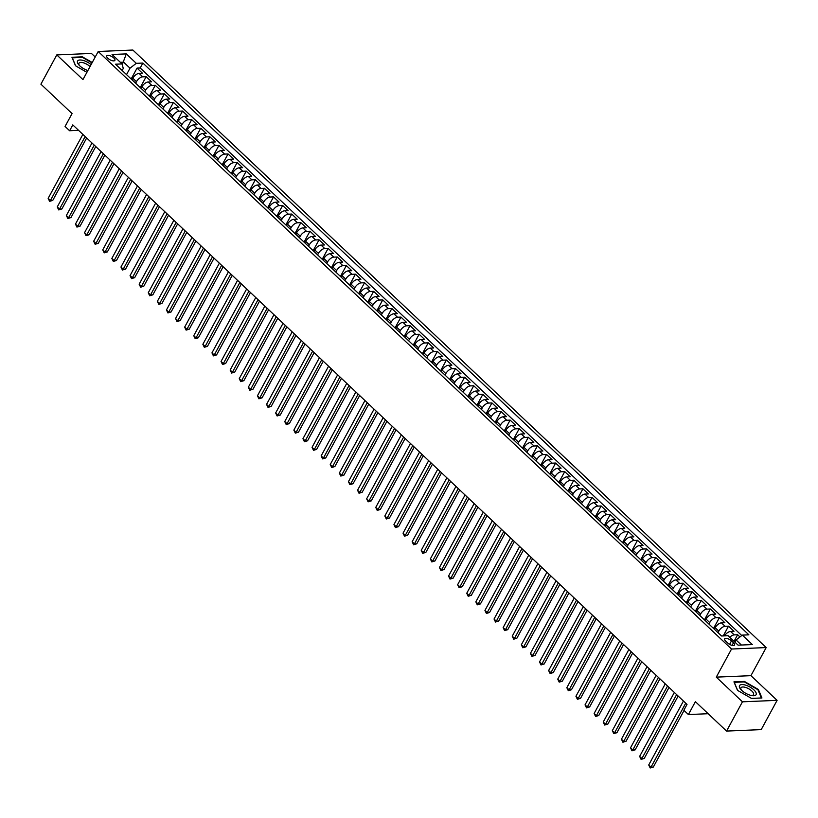 <?xml version="1.0" encoding="UTF-8"?>
<svg xmlns="http://www.w3.org/2000/svg" width="818" height="818" viewBox="0 0 818 818"><rect width="100%" height="100%" fill="white"/><g stroke="black" fill="none" stroke-linecap="round" stroke-linejoin="round"><path stroke-width="1.23" d="M107.833 58.262A4.652 1.851 28.5 0 0 111.974 60.614A4.652 1.851 28.5 0 0 114.909 60.348A4.652 1.851 28.5 0 0 113.825 58.006A4.652 1.851 28.5 0 0 109.673 55.655A4.652 1.851 28.5 0 0 106.739 55.91A4.652 1.851 28.5 0 0 107.833 58.262M95.215 57.004L91.442 53.446L56.79 54.908L40.9 84.172L72.066 113.579L65.072 126.453L69.622 130.747L78.6 130.369M766.19 647.57L132.864 50.031L98.211 51.493L731.537 649.032L766.19 647.57L750.934 675.668L716.282 677.13L742.447 701.813L777.1 700.351L750.934 675.668M777.1 700.351L761.21 729.615L726.558 731.077L695.392 701.67L688.398 714.554L708.153 713.715M742.447 701.813L726.558 731.077M739.963 636.946L737.621 634.737L734.043 641.332M724.523 635.872A5.808 2.955 -46.7 0 1 730.566 631.455L733.981 631.312L728.521 626.159L723.224 635.923M714.359 629.216L715.177 627.703A5.808 2.955 133.3 0 1 721.466 622.866L724.881 622.723L719.431 617.57L713.531 628.439M705.259 620.637L706.077 619.124A5.808 2.955 133.3 0 1 712.366 614.277L715.791 614.134L710.331 608.981L704.431 619.85M696.159 612.048L696.977 610.535A5.808 2.955 133.3 0 1 703.265 605.698L706.691 605.555L701.23 600.402L695.331 611.261M687.059 603.459L687.877 601.956A5.808 2.955 133.3 0 1 694.165 597.109L697.59 596.966L692.13 591.813L686.23 602.682M677.958 594.88L678.776 593.367A5.808 2.955 133.3 0 1 685.065 588.52L688.49 588.377L683.03 583.234L677.13 594.093M668.858 586.291L669.676 584.778A5.808 2.955 133.3 0 1 675.965 579.942L679.39 579.798L673.93 574.645L668.03 585.504M659.758 577.702L660.576 576.199A5.808 2.955 133.3 0 1 666.875 571.353L670.29 571.209L664.83 566.056L658.93 576.925M650.658 569.124L651.486 567.61A5.808 2.955 133.3 0 1 657.774 562.774L661.189 562.62L655.729 557.477L649.829 568.336M641.557 560.534L642.386 559.021A5.808 2.955 133.3 0 1 648.674 554.185L652.089 554.042L646.629 548.888L640.729 559.747M632.457 551.945L633.285 550.442A5.808 2.955 133.3 0 1 639.574 545.596L642.989 545.453L637.529 540.299L631.629 551.168M623.367 543.367L624.185 541.853A5.808 2.955 133.3 0 1 630.473 537.017L633.889 536.864L628.428 531.72L622.529 542.579M614.267 534.778L615.085 533.264A5.808 2.955 133.3 0 1 621.373 528.428L624.788 528.285L619.328 523.131L613.428 533.99M605.167 526.189L605.985 524.686A5.808 2.955 133.3 0 1 612.273 519.839L615.688 519.696L610.228 514.542L604.328 525.412M596.066 517.61L596.884 516.097A5.808 2.955 133.3 0 1 603.173 511.26L606.588 511.117L601.128 505.964L595.238 516.823M586.966 509.021L587.784 507.508A5.808 2.955 133.3 0 1 594.072 502.671L597.488 502.528L592.028 497.375L586.138 508.244M577.866 500.442L578.684 498.929A5.808 2.955 133.3 0 1 584.972 494.082L588.387 493.939L582.927 488.786L577.038 499.655M568.766 491.853L569.584 490.34A5.808 2.955 133.3 0 1 575.872 485.503L579.297 485.36L573.837 480.207L567.937 491.066M559.665 483.264L560.483 481.761A5.808 2.955 133.3 0 1 566.772 476.914L570.197 476.771L564.737 471.618L558.837 482.487M550.565 474.685L551.383 473.172A5.808 2.955 133.3 0 1 557.671 468.325L561.097 468.182L555.637 463.039L549.737 473.898M541.465 466.096L542.283 464.583A5.808 2.955 133.3 0 1 548.571 459.747L551.997 459.604L546.536 454.45L540.637 465.309M532.365 457.507L533.183 456.004A5.808 2.955 133.3 0 1 539.471 451.158L542.896 451.015L537.436 445.861L531.536 456.73M523.264 448.929L524.082 447.415A5.808 2.955 133.3 0 1 530.381 442.569L533.796 442.426L528.336 437.282L522.436 448.141M514.164 440.34L514.992 438.826A5.808 2.955 133.3 0 1 521.281 433.99L524.696 433.847L519.236 428.693L513.336 439.552M505.064 431.751L505.892 430.248A5.808 2.955 133.3 0 1 512.18 425.401L515.596 425.258L510.135 420.104L504.236 430.974M495.964 423.172L496.792 421.659A5.808 2.955 133.3 0 1 503.08 416.822L506.495 416.669L501.035 411.526L495.135 422.385M486.863 414.583L487.692 413.07A5.808 2.955 133.3 0 1 493.98 408.233L497.395 408.09L491.935 402.937L486.035 413.796M477.773 405.994L478.591 404.491A5.808 2.955 133.3 0 1 484.88 399.644L488.295 399.501L482.835 394.348L476.935 405.217M468.673 397.415L469.491 395.902A5.808 2.955 133.3 0 1 475.779 391.065L479.195 390.922L473.734 385.769L467.835 396.628M459.573 388.826L460.391 387.313A5.808 2.955 133.3 0 1 466.679 382.476L470.094 382.333L464.634 377.18L458.734 388.049M450.473 380.247L451.291 378.734A5.808 2.955 133.3 0 1 457.579 373.887L460.994 373.744L455.534 368.591L449.644 379.46M441.372 371.658L442.19 370.145A5.808 2.955 133.3 0 1 448.479 365.309L451.894 365.165L446.434 360.012L440.544 370.871M432.272 363.069L433.09 361.566A5.808 2.955 133.3 0 1 439.378 356.72L442.794 356.576L437.344 351.423L431.444 362.292M423.172 354.491L423.99 352.977A5.808 2.955 133.3 0 1 430.278 348.131L433.704 347.987L428.243 342.844L422.344 353.703M414.072 345.902L414.89 344.388A5.808 2.955 133.3 0 1 421.178 339.552L424.603 339.409L419.143 334.255L413.243 345.114M404.971 337.313L405.789 335.809A5.808 2.955 133.3 0 1 412.078 330.963L415.503 330.82L410.043 325.666L404.143 336.535M395.871 328.734L396.689 327.22A5.808 2.955 133.3 0 1 402.977 322.374L406.403 322.231L400.943 317.087L395.043 327.946M386.771 320.145L387.589 318.631A5.808 2.955 133.3 0 1 393.877 313.795L397.303 313.652L391.842 308.498L385.943 319.357M377.671 311.556L378.489 310.053A5.808 2.955 133.3 0 1 384.787 305.206L388.202 305.063L382.742 299.909L376.842 310.779M368.57 302.977L369.399 301.464A5.808 2.955 133.3 0 1 375.687 296.627L379.102 296.474L373.642 291.331L367.742 302.19M359.47 294.388L360.298 292.875A5.808 2.955 133.3 0 1 366.587 288.038L370.002 287.895L364.542 282.742L358.642 293.601M350.37 285.799L351.198 284.296A5.808 2.955 133.3 0 1 357.486 279.449L360.902 279.306L355.441 274.153L349.542 285.022M341.28 277.22L342.098 275.707A5.808 2.955 133.3 0 1 348.386 270.87L351.801 270.727L346.341 265.574L340.441 276.433M332.18 268.631L332.998 267.118A5.808 2.955 133.3 0 1 339.286 262.281L342.701 262.138L337.241 256.985L331.341 267.854M323.079 260.052L323.897 258.539A5.808 2.955 133.3 0 1 330.186 253.692L333.601 253.549L328.141 248.396L322.241 259.265M313.979 251.463L314.797 249.95A5.808 2.955 133.3 0 1 321.085 245.114L324.501 244.971L319.04 239.817L313.141 250.676M304.879 242.874L305.697 241.371A5.808 2.955 133.3 0 1 311.985 236.525L315.4 236.382L309.94 231.228L304.051 242.097M295.779 234.296L296.597 232.782A5.808 2.955 133.3 0 1 302.885 227.936L306.3 227.793L300.84 222.639L294.95 233.508M286.678 225.707L287.496 224.193A5.808 2.955 133.3 0 1 293.785 219.357L297.21 219.214L291.75 214.06L285.85 224.919M277.578 217.118L278.396 215.615A5.808 2.955 133.3 0 1 284.684 210.768L288.11 210.625L282.65 205.471L276.75 216.341M268.478 208.539L269.296 207.026A5.808 2.955 133.3 0 1 275.584 202.179L279.01 202.036L273.549 196.893L267.65 207.752M259.378 199.95L260.196 198.437A5.808 2.955 133.3 0 1 266.484 193.6L269.909 193.457L264.449 188.304L258.549 199.163M250.277 191.361L251.095 189.858A5.808 2.955 133.3 0 1 257.384 185.011L260.809 184.868L255.349 179.715L249.449 190.584M241.177 182.782L241.995 181.269A5.808 2.955 133.3 0 1 248.283 176.432L251.709 176.279L246.249 171.136L240.349 181.995M232.077 174.193L232.895 172.68A5.808 2.955 133.3 0 1 239.193 167.843L242.609 167.7L237.148 162.547L231.249 173.406M222.977 165.604L223.805 164.101A5.808 2.955 133.3 0 1 230.093 159.254L233.508 159.111L228.048 153.958L222.148 164.827M213.876 157.025L214.705 155.512A5.808 2.955 133.3 0 1 220.993 150.676L224.408 150.522L218.948 145.379L213.048 156.238M204.776 148.436L205.604 146.923A5.808 2.955 133.3 0 1 211.893 142.087L215.308 141.943L209.848 136.79L203.948 147.659M195.686 139.847L196.504 138.344A5.808 2.955 133.3 0 1 202.792 133.498L206.208 133.354L200.747 128.201L194.848 139.07M186.586 131.269L187.404 129.755A5.808 2.955 133.3 0 1 193.692 124.919L197.107 124.776L191.647 119.622L185.747 130.481M177.486 122.68L178.304 121.166A5.808 2.955 133.3 0 1 184.592 116.33L188.007 116.187L182.547 111.033L176.647 121.902M168.385 114.101L169.203 112.587A5.808 2.955 133.3 0 1 175.492 107.741L178.907 107.598L173.447 102.444L167.557 113.313M159.285 105.512L160.103 103.998A5.808 2.955 133.3 0 1 166.391 99.162L169.807 99.019L164.346 93.865L158.457 104.724M150.185 96.923L151.003 95.42A5.808 2.955 133.3 0 1 157.291 90.573L160.706 90.43L155.256 85.276L149.357 96.146M141.085 88.344L141.903 86.831A5.808 2.955 133.3 0 1 148.191 81.984L151.616 81.841L146.156 76.698L140.256 87.557M688.398 714.554L683.848 710.259L687.028 704.41L72.802 124.898L69.622 130.747M733.501 642.754L731.507 640.872A4.499 1.789 28.5 0 0 727.488 638.592A4.499 1.789 28.5 0 0 724.646 638.848A4.499 1.789 28.5 0 0 725.699 641.118L727.693 642.999A4.499 1.789 28.5 0 0 731.711 645.279A4.499 1.789 28.5 0 0 734.554 645.024A4.499 1.789 28.5 0 0 733.501 642.754L732.079 645.382M122.168 70.491L123.273 68.456L122.066 63.937L115.512 64.213L721.548 635.995L728.102 635.719L738.112 645.167L752.345 644.564L742.335 635.116L748.889 634.84L142.864 63.058L136.299 63.334L130.011 68.18L123.641 62.168L120.338 62.301M122.066 63.937L112.056 54.489L126.289 53.896L136.299 63.334M135.624 83.191L136.442 81.677A5.808 2.955 -46.7 0 1 142.731 76.841L146.156 76.698M131.984 79.755L132.802 78.242L136.442 81.677M144.725 91.769L145.543 90.266A5.808 2.955 -46.7 0 1 151.831 85.42L155.256 85.276M153.825 100.358L154.643 98.845A5.808 2.955 -46.7 0 1 160.931 94.009L164.346 93.865M162.925 108.947L163.743 107.434A5.808 2.955 -46.7 0 1 170.032 102.598L173.447 102.444M172.025 117.526L172.843 116.023A5.808 2.955 -46.7 0 1 179.132 111.176L182.547 111.033M181.126 126.115L181.944 124.602A5.808 2.955 -46.7 0 1 188.232 119.765L191.647 119.622M190.226 134.704L191.044 133.191A5.808 2.955 -46.7 0 1 197.332 128.354L200.747 128.201M199.326 143.283L200.144 141.78A5.808 2.955 -46.7 0 1 206.433 136.933L209.848 136.79M208.416 151.872L209.244 150.359A5.808 2.955 -46.7 0 1 215.533 145.522L218.948 145.379M217.516 160.461L218.345 158.948A5.808 2.955 -46.7 0 1 224.633 154.101L228.048 153.958M226.617 169.04L227.445 167.537A5.808 2.955 -46.7 0 1 233.733 162.69L237.148 162.547M235.717 177.629L236.535 176.115A5.808 2.955 -46.7 0 1 242.834 171.279L246.249 171.136M244.817 186.218L245.635 184.704A5.808 2.955 -46.7 0 1 251.924 179.858L255.349 179.715M253.917 194.796L254.735 193.283A5.808 2.955 -46.7 0 1 261.024 188.447L264.449 188.304M263.018 203.385L263.836 201.872A5.808 2.955 -46.7 0 1 270.124 197.036L273.549 196.893M272.118 211.974L272.936 210.461A5.808 2.955 -46.7 0 1 279.224 205.615L282.65 205.471M281.218 220.553L282.036 219.04A5.808 2.955 -46.7 0 1 288.325 214.204L291.75 214.06M290.318 229.142L291.136 227.629A5.808 2.955 -46.7 0 1 297.425 222.793L300.84 222.639M299.419 237.721L300.237 236.218A5.808 2.955 -46.7 0 1 306.525 231.371L309.94 231.228M308.519 246.31L309.337 244.797A5.808 2.955 -46.7 0 1 315.625 239.96L319.04 239.817M317.619 254.899L318.437 253.386A5.808 2.955 -46.7 0 1 324.726 248.549L328.141 248.396M326.719 263.478L327.537 261.975A5.808 2.955 -46.7 0 1 333.826 257.128L337.241 256.985M335.82 272.067L336.638 270.553A5.808 2.955 -46.7 0 1 342.926 265.717L346.341 265.574M344.91 280.656L345.738 279.142A5.808 2.955 -46.7 0 1 352.026 274.296L355.441 274.153M354.01 289.235L354.838 287.731A5.808 2.955 -46.7 0 1 361.127 282.885L364.542 282.742M363.11 297.824L363.938 296.31A5.808 2.955 -46.7 0 1 370.227 291.474L373.642 291.331M372.21 306.413L373.039 304.899A5.808 2.955 -46.7 0 1 379.327 300.053L382.742 299.909M381.311 314.991L382.129 313.488A5.808 2.955 -46.7 0 1 388.427 308.642L391.842 308.498M390.411 323.58L391.229 322.067A5.808 2.955 -46.7 0 1 397.517 317.231L400.943 317.087M399.511 332.169L400.329 330.656A5.808 2.955 -46.7 0 1 406.618 325.809L410.043 325.666M408.611 340.748L409.429 339.235A5.808 2.955 -46.7 0 1 415.718 334.398L419.143 334.255M417.712 349.337L418.53 347.824A5.808 2.955 -46.7 0 1 424.818 342.987L428.243 342.844M426.812 357.916L427.63 356.413A5.808 2.955 -46.7 0 1 433.918 351.566L437.344 351.423M435.912 366.505L436.73 364.992A5.808 2.955 -46.7 0 1 443.019 360.155L446.434 360.012M445.012 375.094L445.83 373.581A5.808 2.955 -46.7 0 1 452.119 368.744L455.534 368.591M454.113 383.673L454.931 382.17A5.808 2.955 -46.7 0 1 461.219 377.323L464.634 377.18M463.213 392.262L464.031 390.748A5.808 2.955 -46.7 0 1 470.319 385.912L473.734 385.769M472.313 400.851L473.131 399.337A5.808 2.955 -46.7 0 1 479.42 394.491L482.835 394.348M481.413 409.429L482.231 407.926A5.808 2.955 -46.7 0 1 488.52 403.08L491.935 402.937M490.503 418.018L491.332 416.505A5.808 2.955 -46.7 0 1 497.62 411.669L501.035 411.526M499.604 426.607L500.432 425.094A5.808 2.955 -46.7 0 1 506.72 420.248L510.135 420.104M508.704 435.186L509.532 433.683A5.808 2.955 -46.7 0 1 515.821 428.836L519.236 428.693M517.804 443.775L518.622 442.262A5.808 2.955 -46.7 0 1 524.921 437.425L528.336 437.282M526.904 452.364L527.722 450.851A5.808 2.955 -46.7 0 1 534.011 446.004L537.436 445.861M536.005 460.943L536.823 459.43A5.808 2.955 -46.7 0 1 543.111 454.593L546.536 454.45M545.105 469.532L545.923 468.019A5.808 2.955 -46.7 0 1 552.211 463.182L555.637 463.039M554.205 478.111L555.023 476.608A5.808 2.955 -46.7 0 1 561.312 471.761L564.737 471.618M563.305 486.7L564.123 485.186A5.808 2.955 -46.7 0 1 570.412 480.35L573.837 480.207M572.406 495.289L573.224 493.775A5.808 2.955 -46.7 0 1 579.512 488.939L582.927 488.786M581.506 503.868L582.324 502.364A5.808 2.955 -46.7 0 1 588.612 497.518L592.028 497.375M590.606 512.457L591.424 510.943A5.808 2.955 -46.7 0 1 597.713 506.107L601.128 505.964M599.706 521.046L600.524 519.532A5.808 2.955 -46.7 0 1 606.813 514.686L610.228 514.542M608.807 529.624L609.625 528.121A5.808 2.955 -46.7 0 1 615.913 523.275L619.328 523.131M617.907 538.213L618.725 536.7A5.808 2.955 -46.7 0 1 625.013 531.864L628.428 531.72M627.007 546.802L627.825 545.289A5.808 2.955 -46.7 0 1 634.114 540.442L637.529 540.299M636.097 555.381L636.925 553.878A5.808 2.955 -46.7 0 1 643.214 549.031L646.629 548.888M645.197 563.97L646.026 562.457A5.808 2.955 -46.7 0 1 652.314 557.62L655.729 557.477M654.298 572.559L655.126 571.046A5.808 2.955 -46.7 0 1 661.414 566.199L664.83 566.056M663.398 581.138L664.216 579.625A5.808 2.955 -46.7 0 1 670.515 574.788L673.93 574.645M672.498 589.727L673.316 588.214A5.808 2.955 -46.7 0 1 679.605 583.377L683.03 583.234M681.598 598.306L682.416 596.803A5.808 2.955 -46.7 0 1 688.705 591.956L692.13 591.813M690.699 606.895L691.517 605.381A5.808 2.955 -46.7 0 1 697.805 600.545L701.23 600.402M699.799 615.484L700.617 613.97A5.808 2.955 -46.7 0 1 706.905 609.134L710.331 608.981M708.899 624.062L709.717 622.559A5.808 2.955 -46.7 0 1 716.006 617.713L719.431 617.57M718 632.651L718.817 631.138A5.808 2.955 -46.7 0 1 725.106 626.302L728.521 626.159M729.768 637.294A5.808 2.955 -46.7 0 1 734.206 634.891L737.621 634.737M741.773 635.555L140.185 67.976L137.056 68.109L131.156 78.968M132.802 78.242A5.808 2.955 133.3 0 1 139.091 73.405L142.516 73.262L137.056 68.109M741.415 645.024L736.047 639.962L742.335 635.116M734.881 642.12L736.047 639.962M716.282 677.13L731.537 649.032M56.79 54.908L82.955 79.591L98.211 51.493M122.271 64.694L126.289 53.896M126.524 74.602L130.011 68.18M140.185 67.976L142.864 63.058M758.378 689.482L744.38 681.414L733.94 681.854L737.509 690.361L751.507 698.419L761.947 697.979L758.378 689.482L758.071 690.055M92.23 62.495L82.383 56.831L71.953 57.27L75.512 65.777L86.892 72.332M744.104 681.926L744.38 681.414M82.107 57.342L82.383 56.831M685.729 703.183L651.005 767.131L648.725 764.983L683.449 701.036M684.063 710.464L653.347 767.028L651.005 767.131L650.198 767.969L648.725 764.983M653.347 767.028L650.198 767.969M741.732 690.412A9.438 3.763 28.5 0 0 751.936 695.607A9.438 3.763 28.5 0 0 753.899 689.891A9.438 3.763 28.5 0 0 742.315 684.564A9.438 3.763 28.5 0 0 740.996 689.666A9.438 3.763 28.5 0 0 741.732 690.412M751.067 695.433A7.147 2.843 28.5 0 0 753.521 694.625A7.147 2.843 28.5 0 0 751.844 691.026A7.147 2.843 28.5 0 0 745.464 687.406A7.147 2.843 28.5 0 0 740.955 687.805A7.147 2.843 28.5 0 0 741.619 690.3M737.642 690.443L734.257 682.335L744.36 681.915L757.928 689.727L761.384 697.969L751.445 698.388M91.095 64.591A9.438 3.763 28.5 0 0 83.743 60.604A9.438 3.763 28.5 0 0 79.009 65.082A9.438 3.763 28.5 0 0 87.874 70.522M90.011 66.595A7.147 2.843 28.5 0 0 83.671 62.874A7.147 2.843 28.5 0 0 78.957 63.221A7.147 2.843 28.5 0 0 79.622 65.716M72.199 57.863L82.373 57.332L92.025 62.884M75.655 65.849L72.26 57.751M676.629 694.594L641.905 758.542L639.635 756.394L674.349 692.447M678.142 696.026L644.247 758.439L641.905 758.542L641.097 759.39L639.635 756.394M644.247 758.439L641.097 759.39M667.529 686.005L632.805 749.953L630.535 747.805L665.249 683.858M669.042 687.437L635.146 749.861L632.805 749.953L631.997 750.801L630.535 747.805M635.146 749.861L631.997 750.801M658.429 677.427L623.705 741.374L621.435 739.227L656.148 675.279M659.942 678.848L626.046 741.272L623.705 741.374L622.897 742.223L621.435 739.227M626.046 741.272L622.897 742.223M649.328 668.838L614.604 732.785L612.334 730.638L647.048 666.69M650.842 670.269L616.946 732.683L614.604 732.785L613.797 733.634L612.334 730.638M616.946 732.683L613.797 733.634M640.228 660.249L605.504 724.196L603.234 722.049L637.948 658.112M641.741 661.68L607.846 724.104L605.504 724.196L604.696 725.045L603.234 722.049M607.846 724.104L604.696 725.045M631.128 651.67L596.404 715.617L594.134 713.47L628.848 649.523M632.641 653.091L598.745 715.515L596.404 715.617L595.596 716.466L594.134 713.47M598.745 715.515L595.596 716.466M622.028 643.081L587.304 707.028L585.034 704.881L619.747 640.934M623.541 644.512L589.645 706.926L587.304 707.028L586.506 707.877L585.034 704.881M589.645 706.926L586.506 707.877M612.927 634.492L578.203 698.439L575.933 696.292L610.657 632.355M614.441 635.923L580.545 698.347L578.203 698.439L577.406 699.288L575.933 696.292M580.545 698.347L577.406 699.288M603.827 625.913L569.113 689.86L566.833 687.713L601.557 623.766M605.34 627.334L571.455 689.758L569.113 689.86L568.305 690.709L566.833 687.713M571.455 689.758L568.305 690.709M594.727 617.324L560.013 681.271L557.733 679.124L592.457 615.177M596.24 618.756L562.355 681.169L560.013 681.271L559.205 682.12L557.733 679.124M562.355 681.169L559.205 682.12M585.627 608.745L550.913 672.682L548.633 670.545L583.357 606.598M587.14 610.167L553.254 672.59L550.913 672.682L550.105 673.531L548.633 670.545M553.254 672.59L550.105 673.531M576.526 600.156L541.813 664.104L539.532 661.956L574.256 598.009M578.04 601.578L544.154 664.001L541.813 664.104L541.005 664.952L539.532 661.956M544.154 664.001L541.005 664.952M567.426 591.567L532.712 655.515L530.432 653.367L565.156 589.42M568.939 592.999L535.054 655.412L532.712 655.515L531.904 656.363L530.432 653.367M535.054 655.412L531.904 656.363M558.326 582.989L523.612 646.926L521.332 644.788L556.056 580.841M559.839 584.41L525.954 646.833L523.612 646.926L522.804 647.774L521.332 644.788M525.954 646.833L522.804 647.774M549.226 574.4L514.512 638.347L512.232 636.2L546.956 572.252M550.739 575.831L516.853 638.245L514.512 638.347L513.704 639.195L512.232 636.2M516.853 638.245L513.704 639.195M540.136 565.811L505.412 629.758L503.131 627.61L537.855 563.663M541.649 567.242L507.753 629.666L505.412 629.758L504.604 630.606L503.131 627.61M507.753 629.666L504.604 630.606M531.035 557.232L496.311 621.179L494.041 619.032L528.755 555.085M532.549 558.653L498.653 621.077L496.311 621.179L495.504 622.028L494.041 619.032M498.653 621.077L495.504 622.028M521.935 548.643L487.211 612.59L484.941 610.443L519.655 546.496M523.448 550.074L489.553 612.488L487.211 612.59L486.403 613.439L484.941 610.443M489.553 612.488L486.403 613.439M512.835 540.054L478.111 604.001L475.841 601.854L510.555 537.907M514.348 541.485L480.452 603.909L478.111 604.001L477.303 604.85L475.841 601.854M480.452 603.909L477.303 604.85M503.735 531.475L469.011 595.422L466.741 593.275L501.454 529.328M505.248 532.896L471.352 595.32L469.011 595.422L468.203 596.271L466.741 593.275M471.352 595.32L468.203 596.271M494.634 522.886L459.91 586.833L457.64 584.686L492.354 520.739M496.148 524.318L462.252 586.731L459.91 586.833L459.102 587.682L457.64 584.686M462.252 586.731L459.102 587.682M485.534 514.297L450.81 578.244L448.54 576.097L483.254 512.16M487.047 515.729L453.152 578.152L450.81 578.244L450.002 579.093L448.54 576.097M453.152 578.152L450.002 579.093M476.434 505.718L441.71 569.665L439.44 567.518L474.164 503.571M477.947 507.14L444.051 569.563L441.71 569.665L440.912 570.514L439.44 567.518M444.051 569.563L440.912 570.514M467.334 497.129L432.61 561.076L430.34 558.929L465.064 494.982M468.847 498.561L434.951 560.974L432.61 561.076L431.812 561.925L430.34 558.929M434.951 560.974L431.812 561.925M458.233 488.55L423.519 552.487L421.239 550.35L455.963 486.403M459.747 489.972L425.861 552.395L423.519 552.487L422.712 553.336L421.239 550.35M425.861 552.395L422.712 553.336M449.133 479.961L414.419 543.909L412.139 541.761L446.863 477.814M450.646 481.383L416.761 543.806L414.419 543.909L413.611 544.757L412.139 541.761M416.761 543.806L413.611 544.757M440.033 471.373L405.319 535.32L403.039 533.172L437.763 469.225M441.546 472.804L407.661 535.217L405.319 535.32L404.511 536.168L403.039 533.172M407.661 535.217L404.511 536.168M430.933 462.794L396.219 526.731L393.939 524.594L428.663 460.646M432.446 464.215L398.56 526.639L396.219 526.731L395.411 527.579L393.939 524.594M398.56 526.639L395.411 527.579M421.832 454.205L387.118 518.152L384.838 516.005L419.562 452.057M423.346 455.636L389.46 518.05L387.118 518.152L386.311 519.001L384.838 516.005M389.46 518.05L386.311 519.001M412.732 445.616L378.018 509.563L375.738 507.416L410.462 443.468M414.245 447.047L380.36 509.471L378.018 509.563L377.21 510.412L375.738 507.416M380.36 509.471L377.21 510.412M403.642 437.037L368.918 500.984L366.638 498.837L401.362 434.89M405.145 438.458L371.26 500.882L368.918 500.984L368.11 501.833L366.638 498.837M371.26 500.882L368.11 501.833M394.542 428.448L359.818 492.395L357.548 490.248L392.262 426.301M396.055 429.879L362.159 492.293L359.818 492.395L359.01 493.244L357.548 490.248M362.159 492.293L359.01 493.244M385.442 419.859L350.717 483.806L348.448 481.659L383.161 417.712M386.955 421.29L353.059 483.714L350.717 483.806L349.91 484.655L348.448 481.659M353.059 483.714L349.91 484.655M376.341 411.28L341.617 475.227L339.347 473.08L374.061 409.133M377.855 412.701L343.959 475.125L341.617 475.227L340.809 476.076L339.347 473.08M343.959 475.125L340.809 476.076M367.241 402.691L332.517 466.638L330.247 464.491L364.961 400.544M368.754 404.123L334.859 466.536L332.517 466.638L331.709 467.487L330.247 464.491M334.859 466.536L331.709 467.487M358.141 394.102L323.417 458.049L321.147 455.902L355.861 391.965M359.654 395.534L325.758 457.957L323.417 458.049L322.609 458.898L321.147 455.902M325.758 457.957L322.609 458.898M349.041 385.523L314.316 449.471L312.047 447.323L346.76 383.376M350.554 386.945L316.658 449.368L314.316 449.471L313.509 450.319L312.047 447.323M316.658 449.368L313.509 450.319M339.94 376.934L305.216 440.882L302.946 438.734L337.66 374.787M341.454 378.366L307.558 440.779L305.216 440.882L304.419 441.73L302.946 438.734M307.558 440.779L304.419 441.73M330.84 368.356L296.116 432.293L293.846 430.145L328.57 366.208M332.353 369.777L298.458 432.201L296.116 432.293L295.318 433.141L293.846 430.145M298.458 432.201L295.318 433.141M321.74 359.767L287.026 423.714L284.746 421.567L319.47 357.619M323.253 361.188L289.368 423.612L287.026 423.714L286.218 424.562L284.746 421.567M289.368 423.612L286.218 424.562M312.64 351.178L277.926 415.125L275.646 412.978L310.37 349.03M314.153 352.609L280.267 415.023L277.926 415.125L277.118 415.973L275.646 412.978M280.267 415.023L277.118 415.973M303.539 342.599L268.825 406.536L266.545 404.399L301.269 340.452M305.053 344.02L271.167 406.444L268.825 406.536L268.018 407.384L266.545 404.399M271.167 406.444L268.018 407.384M294.439 334.01L259.725 397.957L257.445 395.81L292.169 331.863M295.952 335.441L262.067 397.855L259.725 397.957L258.917 398.806L257.445 395.81M262.067 397.855L258.917 398.806M285.339 325.421L250.625 389.368L248.345 387.221L283.069 323.274M286.852 326.852L252.966 389.276L250.625 389.368L249.817 390.217L248.345 387.221M252.966 389.276L249.817 390.217M276.239 316.842L241.525 380.789L239.245 378.642L273.969 314.695M277.752 318.263L243.866 380.687L241.525 380.789L240.717 381.638L239.245 378.642M243.866 380.687L240.717 381.638M267.138 308.253L232.424 372.2L230.144 370.053L264.868 306.106M268.652 309.685L234.766 372.098L232.424 372.2L231.617 373.049L230.144 370.053M234.766 372.098L231.617 373.049M258.048 299.664L223.324 363.611L221.044 361.464L255.768 297.517M259.551 301.096L225.666 363.519L223.324 363.611L222.516 364.46L221.044 361.464M225.666 363.519L222.516 364.46M248.948 291.085L214.224 355.032L211.954 352.885L246.668 288.938M250.461 292.507L216.566 354.93L214.224 355.032L213.416 355.881L211.954 352.885M216.566 354.93L213.416 355.881M239.848 282.496L205.124 346.443L202.854 344.296L237.568 280.349M241.361 283.928L207.465 346.341L205.124 346.443L204.316 347.292L202.854 344.296M207.465 346.341L204.316 347.292M230.748 273.907L196.023 337.854L193.754 335.707L228.467 271.77M232.261 275.339L198.365 337.762L196.023 337.854L195.216 338.703L193.754 335.707M198.365 337.762L195.216 338.703M221.647 265.329L186.923 329.276L184.653 327.128L219.367 263.181M223.161 266.75L189.265 329.173L186.923 329.276L186.115 330.124L184.653 327.128M189.265 329.173L186.115 330.124M212.547 256.74L177.823 320.687L175.553 318.539L210.267 254.592M214.06 258.171L180.164 320.584L177.823 320.687L177.015 321.535L175.553 318.539M180.164 320.584L177.015 321.535M203.447 248.161L168.723 312.098L166.453 309.95L201.167 246.013M204.96 249.582L171.064 312.006L168.723 312.098L167.915 312.946L166.453 309.95M171.064 312.006L167.915 312.946M194.347 239.572L159.622 303.519L157.353 301.372L192.077 237.424M195.86 240.993L161.964 303.417L159.622 303.519L158.825 304.368L157.353 301.372M161.964 303.417L158.825 304.368M185.246 230.983L150.522 294.93L148.252 292.783L182.976 228.835M186.76 232.414L152.864 294.828L150.522 294.93L149.725 295.779L148.252 292.783M152.864 294.828L149.725 295.779M176.146 222.404L141.432 286.341L139.152 284.204L173.876 220.257M177.659 223.825L143.774 286.249L141.432 286.341L140.624 287.19L139.152 284.204M143.774 286.249L140.624 287.19M167.046 213.815L132.332 277.762L130.052 275.615L164.776 211.668M168.559 215.246L134.673 277.66L132.332 277.762L131.524 278.611L130.052 275.615M134.673 277.66L131.524 278.611M157.946 205.226L123.232 269.173L120.952 267.026L155.676 203.079M159.459 206.657L125.573 269.081L123.232 269.173L122.424 270.022L120.952 267.026M125.573 269.081L122.424 270.022M148.845 196.647L114.131 260.594L111.851 258.447L146.575 194.5M150.359 198.068L116.473 260.492L114.131 260.594L113.324 261.443L111.851 258.447M116.473 260.492L113.324 261.443M139.745 188.058L105.031 252.005L102.751 249.858L137.475 185.911M141.258 189.49L107.373 251.903L105.031 252.005L104.223 252.854L102.751 249.858M107.373 251.903L104.223 252.854M130.645 179.469L95.931 243.416L93.651 241.269L128.375 177.322M132.158 180.901L98.272 243.324L95.931 243.416L95.123 244.265L93.651 241.269M98.272 243.324L95.123 244.265M121.545 170.89L86.831 234.838L84.551 232.69L119.275 168.743M123.058 172.312L89.172 234.735L86.831 234.838L86.023 235.686L84.551 232.69M89.172 234.735L86.023 235.686M112.455 162.301L77.73 226.249L75.46 224.101L110.174 160.154M113.968 163.733L80.072 226.146L77.73 226.249L76.923 227.097L75.46 224.101M80.072 226.146L76.923 227.097M103.354 153.712L68.63 217.66L66.36 215.512L101.074 151.575M104.868 155.144L70.972 217.568L68.63 217.66L67.822 218.508L66.36 215.512M70.972 217.568L67.822 218.508M94.254 145.134L59.53 209.081L57.26 206.934L91.974 142.986M95.767 146.555L61.871 208.979L59.53 209.081L58.722 209.929L57.26 206.934M61.871 208.979L58.722 209.929M85.154 136.545L50.43 200.492L48.16 198.345L82.874 134.397M86.667 137.976L52.771 200.39L50.43 200.492L49.622 201.34L48.16 198.345M52.771 200.39L49.622 201.34M141.903 86.831L145.543 90.266M151.003 95.42L154.643 98.845M160.103 103.998L163.743 107.434M169.203 112.587L172.843 116.023M178.304 121.166L181.944 124.602M187.404 129.755L191.044 133.191M196.504 138.344L200.144 141.78M205.604 146.923L209.244 150.359M214.705 155.512L218.345 158.948M223.805 164.101L227.445 167.537M232.895 172.68L236.535 176.115M241.995 181.269L245.635 184.704M251.095 189.858L254.735 193.283M260.196 198.437L263.836 201.872M269.296 207.026L272.936 210.461M278.396 215.615L282.036 219.04M287.496 224.193L291.136 227.629M296.597 232.782L300.237 236.218M305.697 241.371L309.337 244.797M314.797 249.95L318.437 253.386M323.897 258.539L327.537 261.975M332.998 267.118L336.638 270.553M342.098 275.707L345.738 279.142M351.198 284.296L354.838 287.731M360.298 292.875L363.938 296.31M369.399 301.464L373.039 304.899M378.489 310.053L382.129 313.488M387.589 318.631L391.229 322.067M396.689 327.22L400.329 330.656M405.789 335.809L409.429 339.235M414.89 344.388L418.53 347.824M423.99 352.977L427.63 356.413M433.09 361.566L436.73 364.992M442.19 370.145L445.83 373.581M451.291 378.734L454.931 382.17M460.391 387.313L464.031 390.748M469.491 395.902L473.131 399.337M478.591 404.491L482.231 407.926M487.692 413.07L491.332 416.505M496.792 421.659L500.432 425.094M505.892 430.248L509.532 433.683M514.992 438.826L518.622 442.262M524.082 447.415L527.722 450.851M533.183 456.004L536.823 459.43M542.283 464.583L545.923 468.019M551.383 473.172L555.023 476.608M560.483 481.761L564.123 485.186M569.584 490.34L573.224 493.775M578.684 498.929L582.324 502.364M587.784 507.508L591.424 510.943M596.884 516.097L600.524 519.532M605.985 524.686L609.625 528.121M615.085 533.264L618.725 536.7M624.185 541.853L627.825 545.289M633.285 550.442L636.925 553.878M642.386 559.021L646.026 562.457M651.486 567.61L655.126 571.046M660.576 576.199L664.216 579.625M669.676 584.778L673.316 588.214M678.776 593.367L682.416 596.803M687.877 601.956L691.517 605.381M696.977 610.535L700.617 613.97M706.077 619.124L709.717 622.559M715.177 627.703L718.817 631.138M730.566 631.455L734.206 634.891M139.091 73.405L142.731 76.841M148.191 81.984L151.831 85.42M157.291 90.573L160.931 94.009M166.391 99.162L170.032 102.598M175.492 107.741L179.132 111.176M184.592 116.33L188.232 119.765M193.692 124.919L197.332 128.354M202.792 133.498L206.433 136.933M211.893 142.087L215.533 145.522M220.993 150.676L224.633 154.101M230.093 159.254L233.733 162.69M239.193 167.843L242.834 171.279M248.283 176.432L251.924 179.858M257.384 185.011L261.024 188.447M266.484 193.6L270.124 197.036M275.584 202.179L279.224 205.615M284.684 210.768L288.325 214.204M293.785 219.357L297.425 222.793M302.885 227.936L306.525 231.371M311.985 236.525L315.625 239.96M321.085 245.114L324.726 248.549M330.186 253.692L333.826 257.128M339.286 262.281L342.926 265.717M348.386 270.87L352.026 274.296M357.486 279.449L361.127 282.885M366.587 288.038L370.227 291.474M375.687 296.627L379.327 300.053M384.787 305.206L388.427 308.642M393.877 313.795L397.517 317.231M402.977 322.374L406.618 325.809M412.078 330.963L415.718 334.398M421.178 339.552L424.818 342.987M430.278 348.131L433.918 351.566M439.378 356.72L443.019 360.155M448.479 365.309L452.119 368.744M457.579 373.887L461.219 377.323M466.679 382.476L470.319 385.912M475.779 391.065L479.42 394.491M484.88 399.644L488.52 403.08M493.98 408.233L497.62 411.669M503.08 416.822L506.72 420.248M512.18 425.401L515.821 428.836M521.281 433.99L524.921 437.425M530.381 442.569L534.011 446.004M539.471 451.158L543.111 454.593M548.571 459.747L552.211 463.182M557.671 468.325L561.312 471.761M566.772 476.914L570.412 480.35M575.872 485.503L579.512 488.939M584.972 494.082L588.612 497.518M594.072 502.671L597.713 506.107M603.173 511.26L606.813 514.686M612.273 519.839L615.913 523.275M621.373 528.428L625.013 531.864M630.473 537.017L634.114 540.442M639.574 545.596L643.214 549.031M648.674 554.185L652.314 557.62M657.774 562.774L661.414 566.199M666.875 571.353L670.515 574.788M675.965 579.942L679.605 583.377M685.065 588.52L688.705 591.956M694.165 597.109L697.805 600.545M703.265 605.698L706.905 609.134M712.366 614.277L716.006 617.713M721.466 622.866L725.106 626.302M729.595 644.38L731.507 640.872"/></g></svg>
